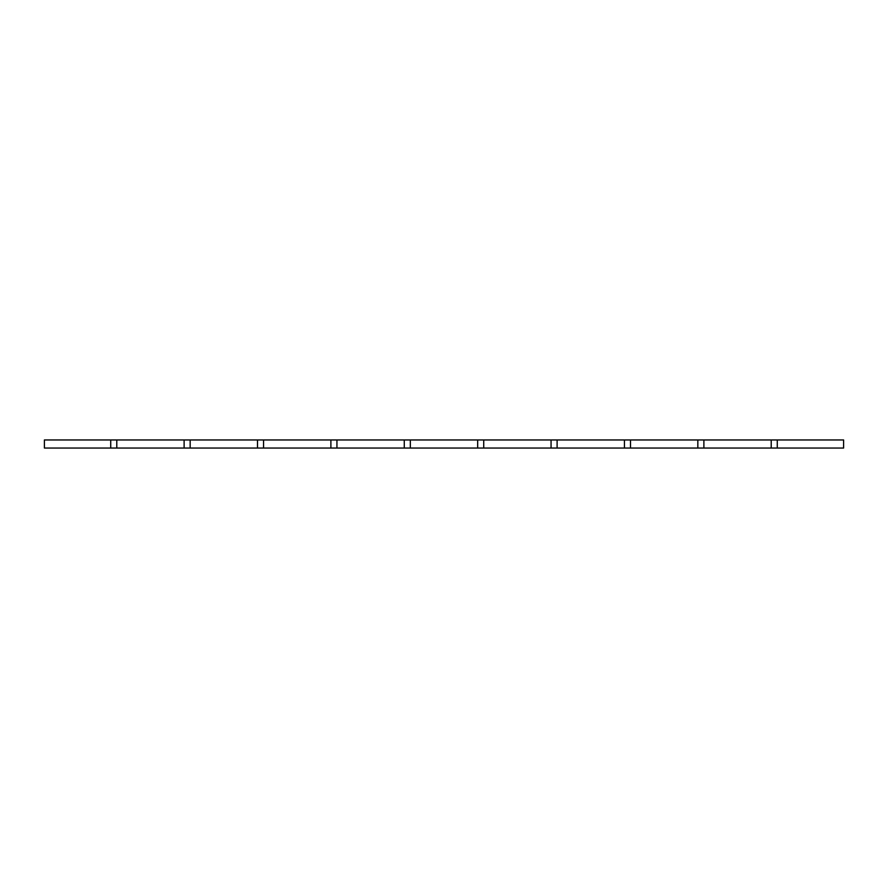 <?xml version="1.0" encoding="UTF-8"?>
<svg xmlns="http://www.w3.org/2000/svg" width="888" height="888" viewBox="0 0 888 888"><rect width="100%" height="100%" fill="white"/><g stroke="black" fill="none" stroke-linecap="round" stroke-linejoin="round"><path stroke-width="1.33" d="M184.116 439.96L184.116 448.04L116.783 448.04L116.783 439.96L843.6 439.96L843.6 448.04L777.278 448.04L777.278 439.96M110.723 439.96L44.4 439.96L44.4 448.04L110.723 448.04L110.723 439.96L116.783 439.96M184.116 448.04L190.165 448.04L190.165 439.96M257.498 439.96L257.498 448.04L190.165 448.04M257.498 448.04L263.558 448.04L263.558 439.96M263.558 448.04L330.891 448.04L330.891 439.96M330.891 448.04L336.941 448.04L336.941 439.96M404.273 439.96L404.273 448.04L336.941 448.04M404.273 448.04L410.334 448.04L410.334 439.96M477.666 439.96L477.666 448.04L410.334 448.04M477.666 448.04L483.727 448.04L483.727 439.96M551.06 439.96L551.06 448.04L483.727 448.04M551.06 448.04L557.109 448.04L557.109 439.96M624.442 439.96L624.442 448.04L557.109 448.04M624.442 448.04L630.502 448.04L630.502 439.96M697.835 439.96L697.835 448.04L630.502 448.04M697.835 448.04L703.884 448.04L703.884 439.96M703.884 448.04L771.217 448.04L771.217 439.96M771.217 448.04L777.278 448.04M110.723 448.04L116.783 448.04"/></g></svg>
